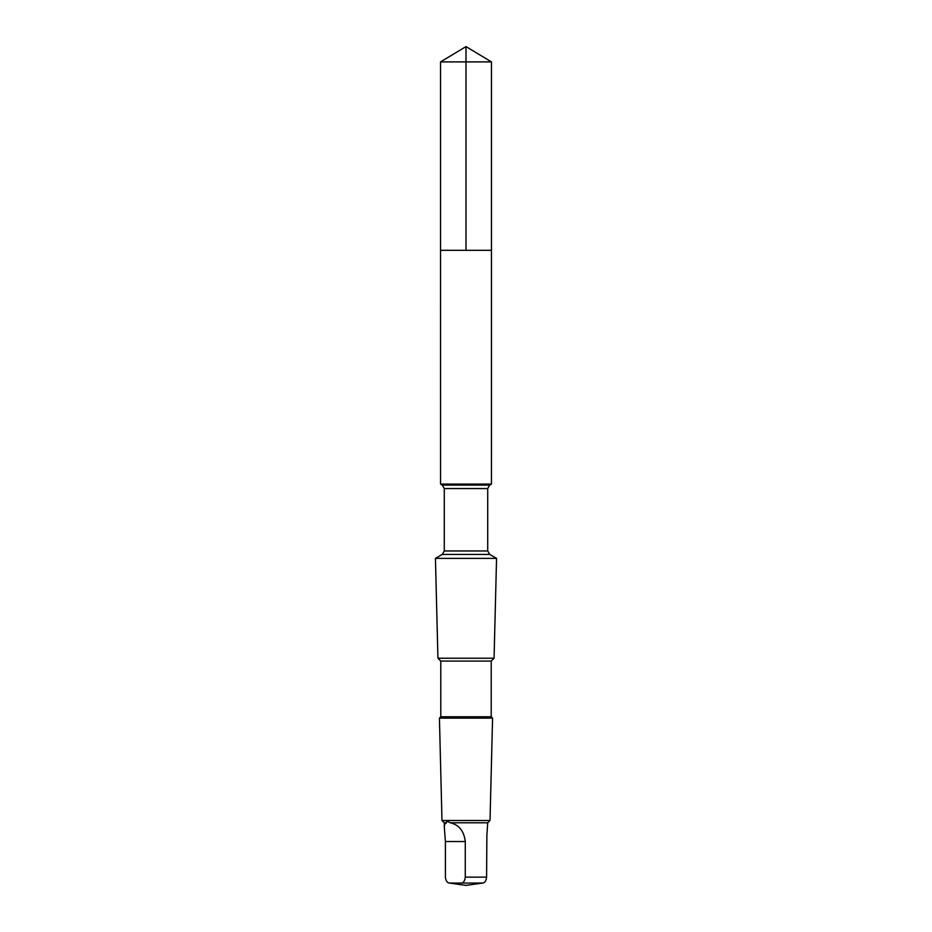 <?xml version="1.0" encoding="UTF-8"?>
<svg xmlns="http://www.w3.org/2000/svg" width="932" height="932" viewBox="0 0 932 932"><rect width="100%" height="100%" fill="white"/><g stroke="black" fill="none" stroke-linecap="round" stroke-linejoin="round"><path stroke-width="1.4" d="M440.533 250.312L491.467 250.312L491.467 61.896L440.533 61.896L440.533 250.312L491.467 250.312L491.455 484.081L440.545 484.081L440.533 250.312M446.463 822.793L444.762 824.144L444.284 826.754L445.403 841.538L445.403 877.14C445.834 880.88 447.185 882.86 449.469 883.07L466 885.4L482.531 883.07L461.212 883.07C463.495 882.872 464.847 880.891 465.278 877.14L465.278 841.538C463.961 830.971 458.963 824.727 450.296 822.793C447.477 821.243 446.195 821.243 446.463 822.793L444.284 822.793L441.978 820.498L439.426 718.141L492.574 718.141L491.211 716.778L440.789 716.778L440.789 661.079L437.935 658.225L435.442 558.373L496.558 558.373L489.719 554.423L442.281 554.423L444.284 550.963L444.284 488.554L442.281 485.094L440.545 484.081M491.211 716.778L491.211 661.079L494.065 658.225L437.935 658.225M491.211 661.079L440.789 661.079M482.531 883.07C484.815 882.86 486.166 880.88 486.597 877.14L486.865 835.666L487.716 822.793L490.022 820.498L441.978 820.498M487.716 822.793L450.296 822.793M449.469 883.07L461.212 883.07M466 250.312L466 46.6L440.533 61.896M489.719 554.423L487.716 550.963L487.716 488.554L489.719 485.094L442.281 485.094M487.716 488.554L444.284 488.554M487.716 550.963L444.284 550.963M486.597 877.14L465.278 877.14M465.278 841.538L445.403 841.538M466 46.6L491.467 61.896M444.284 826.754L444.284 822.793M489.719 485.094L491.455 484.081M442.281 554.423L435.442 558.373M494.065 658.225L496.558 558.373M440.789 716.778L439.426 718.141M490.022 820.498L492.574 718.141"/></g></svg>
